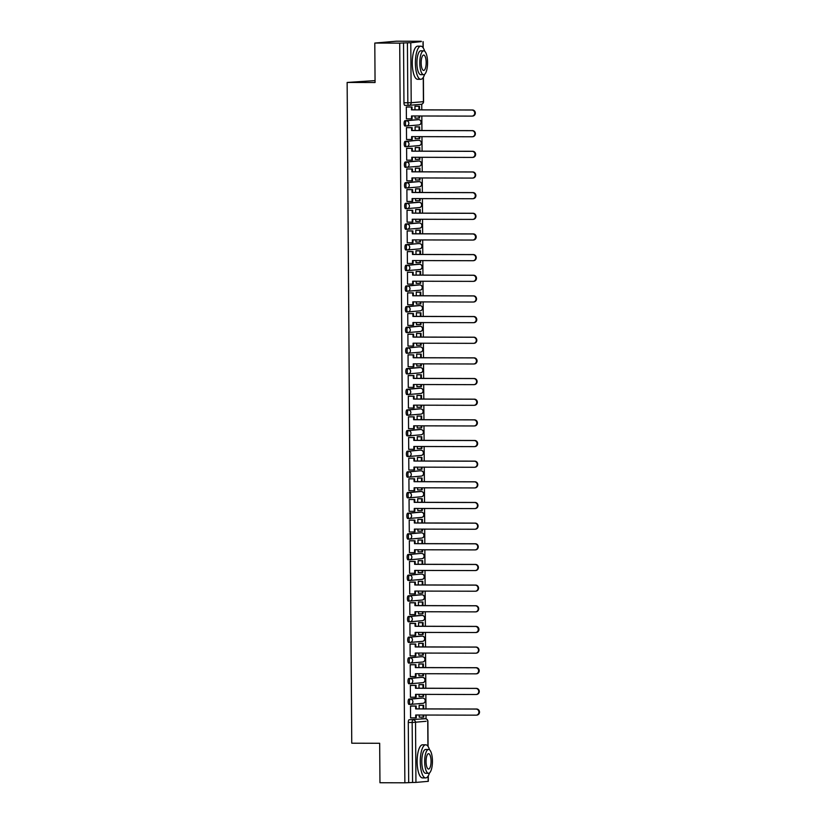 <?xml version="1.0" encoding="UTF-8"?>
<svg xmlns="http://www.w3.org/2000/svg" width="824" height="824" viewBox="0 0 824 824"><rect width="100%" height="100%" fill="white"/><g stroke="black" fill="none" stroke-linecap="round" stroke-linejoin="round"><path stroke-width="1.24" d="M421.249 698.052A2.647 0.865 90.1 0 0 421.229 698.052L408.982 699.102A2.647 0.865 90.1 0 0 408.137 701.832A2.647 0.865 90.1 0 0 408.992 704.407A2.647 0.865 90.1 0 0 409.013 704.407L410.342 704.407A2.647 0.865 -89.9 0 1 409.518 701.832A2.647 0.865 -89.9 0 1 410.362 699.113L422.578 698.052A2.647 0.865 -89.9 0 1 422.609 698.052L421.229 698.052A2.647 0.865 90.1 0 0 421.198 698.052L422.578 698.052A2.647 2.503 -94.9 0 1 422.825 703.346A2.647 2.647 0 0 0 425.246 700.596A2.647 2.647 0 0 0 422.609 698.052M421.105 677.39A2.647 0.865 90.1 0 0 421.085 677.39L408.838 678.451A2.647 0.865 90.1 0 0 407.993 681.17A2.647 0.865 90.1 0 0 408.848 683.745A2.647 0.865 90.1 0 0 408.869 683.745L410.197 683.745M408.704 663.093L410.084 663.093A2.647 0.865 -89.9 0 1 410.084 663.093A2.647 0.865 -89.9 0 1 409.229 660.518A2.647 0.865 -89.9 0 1 410.074 657.799L420.94 656.738A2.647 0.865 90.1 0 0 420.94 656.738A2.647 0.865 90.1 0 0 420.909 656.738L408.694 657.789A2.647 0.865 90.1 0 0 407.849 660.518A2.647 0.865 90.1 0 0 408.704 663.093A2.647 0.865 90.1 0 0 408.725 663.093L410.053 663.093M408.56 642.432L409.94 642.432A2.647 0.865 -89.9 0 1 409.94 642.432A2.647 0.865 -89.9 0 1 409.085 639.857A2.647 0.865 -89.9 0 1 409.93 637.137L422.146 636.087A2.647 0.865 -89.9 0 1 422.176 636.087L420.796 636.077A2.647 0.865 90.1 0 0 420.796 636.077A2.647 0.865 90.1 0 0 420.765 636.077L408.549 637.137A2.647 0.865 90.1 0 0 407.705 639.857A2.647 0.865 90.1 0 0 408.56 642.432A2.647 0.865 90.1 0 0 408.58 642.432L409.909 642.432M420.621 615.425L408.405 616.476A2.647 0.865 90.1 0 0 407.561 619.205A2.647 0.865 90.1 0 0 408.416 621.78A2.647 0.865 90.1 0 0 408.436 621.78L409.765 621.78A2.647 0.865 -89.9 0 1 408.941 619.205A2.647 0.865 -89.9 0 1 409.786 616.486L422.001 615.425A2.647 0.865 -89.9 0 1 422.032 615.425A2.647 0.865 -89.9 0 1 422.063 615.425L420.652 615.425A2.647 0.865 90.1 0 0 420.652 615.425A2.647 0.865 90.1 0 0 420.621 615.425L422.001 615.425A2.647 2.503 -94.9 0 1 422.248 620.719A2.647 2.647 0 0 0 424.669 617.959A2.647 2.647 0 0 0 422.032 615.425M420.528 594.763A2.647 0.865 90.1 0 0 420.508 594.763L408.261 595.824A2.647 0.865 90.1 0 0 407.417 598.543A2.647 0.865 90.1 0 0 408.271 601.118A2.647 0.865 90.1 0 0 408.292 601.118L409.621 601.118A2.647 0.865 -89.9 0 1 408.797 598.543A2.647 0.865 -89.9 0 1 409.641 595.824L421.857 594.774A2.647 0.865 -89.9 0 1 421.888 594.774A2.647 0.865 -89.9 0 1 421.919 594.774M420.384 574.112A2.647 0.865 90.1 0 0 420.364 574.112L408.117 575.162A2.647 0.865 90.1 0 0 407.272 577.892A2.647 0.865 90.1 0 0 408.127 580.467A2.647 0.865 90.1 0 0 408.148 580.457L409.477 580.467M407.983 559.805L409.363 559.805A2.647 0.865 -89.9 0 1 409.363 559.805A2.647 0.865 -89.9 0 1 408.508 557.23A2.647 0.865 -89.9 0 1 409.353 554.511L420.219 553.45A2.647 0.865 90.1 0 0 420.219 553.45A2.647 0.865 90.1 0 0 420.188 553.45L407.973 554.511A2.647 0.865 90.1 0 0 407.128 557.23A2.647 0.865 90.1 0 0 407.983 559.805A2.647 0.865 90.1 0 0 408.004 559.805L409.332 559.805M407.839 539.154L409.219 539.154A2.647 0.865 -89.9 0 1 409.219 539.154A2.647 0.865 -89.9 0 1 408.364 536.579A2.647 0.865 -89.9 0 1 409.209 533.859L421.424 532.798A2.647 0.865 -89.9 0 1 421.455 532.798L420.075 532.798A2.647 0.865 90.1 0 0 420.075 532.798A2.647 0.865 90.1 0 0 420.044 532.798L407.829 533.849A2.647 0.865 90.1 0 0 406.984 536.579A2.647 0.865 90.1 0 0 407.839 539.154A2.647 0.865 90.1 0 0 407.859 539.143L409.188 539.154M421.322 517.441A2.647 2.503 -94.9 0 0 421.528 517.431A2.647 2.647 0 0 0 423.948 514.681A2.647 2.647 0 0 0 421.311 512.137L419.931 512.137A2.647 0.865 90.1 0 0 419.931 512.137A2.647 0.865 90.1 0 0 419.9 512.137L407.684 513.197A2.647 0.865 90.1 0 0 406.84 515.917A2.647 0.865 90.1 0 0 407.695 518.492A2.647 0.865 90.1 0 0 407.715 518.492L409.044 518.492A2.647 0.865 -89.9 0 1 408.22 515.917A2.647 0.865 -89.9 0 1 409.065 513.197L421.28 512.147A2.647 0.865 -89.9 0 1 421.311 512.137A2.647 0.865 -89.9 0 1 421.342 512.147M419.807 491.485A2.647 0.865 90.1 0 0 419.787 491.485L407.54 492.536A2.647 0.865 90.1 0 0 406.696 495.265A2.647 0.865 90.1 0 0 407.55 497.84A2.647 0.865 90.1 0 0 407.571 497.83L408.9 497.84A2.647 0.865 -89.9 0 1 408.076 495.265A2.647 0.865 -89.9 0 1 408.92 492.546L421.136 491.485A2.647 0.865 -89.9 0 1 421.167 491.485A2.647 0.865 -89.9 0 1 421.198 491.485M419.663 470.823A2.647 0.865 90.1 0 0 419.643 470.823L407.396 471.884A2.647 0.865 90.1 0 0 406.551 474.603A2.647 0.865 90.1 0 0 407.406 477.178A2.647 0.865 90.1 0 0 407.427 477.178L408.756 477.178M407.262 456.517L408.642 456.527A2.647 0.865 -89.9 0 1 408.642 456.527A2.647 0.865 -89.9 0 1 407.787 453.952A2.647 0.865 -89.9 0 1 408.632 451.222L419.498 450.172A2.647 0.865 90.1 0 0 419.498 450.172A2.647 0.865 90.1 0 0 419.468 450.172L407.252 451.222A2.647 0.865 90.1 0 0 406.407 453.952A2.647 0.865 90.1 0 0 407.262 456.517A2.647 0.865 90.1 0 0 407.283 456.517L408.611 456.527M407.118 435.865L408.498 435.865A2.647 0.865 -89.9 0 1 408.498 435.865A2.647 0.865 -89.9 0 1 407.643 433.29A2.647 0.865 -89.9 0 1 408.488 430.571L420.704 429.51A2.647 0.865 -89.9 0 1 420.734 429.51L419.354 429.51A2.647 0.865 90.1 0 0 419.354 429.51A2.647 0.865 90.1 0 0 419.323 429.51L407.108 430.571A2.647 0.865 90.1 0 0 406.263 433.29A2.647 0.865 90.1 0 0 407.118 435.865A2.647 0.865 90.1 0 0 407.138 435.865L408.467 435.865M419.179 408.858L406.963 409.909A2.647 0.865 90.1 0 0 406.119 412.628A2.647 0.865 90.1 0 0 406.974 415.203A2.647 0.865 90.1 0 0 406.994 415.203L408.323 415.214A2.647 0.865 -89.9 0 1 407.499 412.639A2.647 0.865 -89.9 0 1 408.344 409.909L420.559 408.858A2.647 0.865 -89.9 0 1 420.59 408.858A2.647 0.865 -89.9 0 1 420.621 408.858L419.21 408.858A2.647 0.865 90.1 0 0 419.21 408.858A2.647 0.865 90.1 0 0 419.179 408.858L420.559 408.858A2.647 2.503 -94.9 0 1 420.807 414.142A2.647 2.647 0 0 0 423.227 411.392A2.647 2.647 0 0 0 420.59 408.858M419.086 388.197A2.647 0.865 90.1 0 0 419.066 388.197L406.819 389.258A2.647 0.865 90.1 0 0 405.974 391.977A2.647 0.865 90.1 0 0 406.829 394.552A2.647 0.865 90.1 0 0 406.85 394.552L408.179 394.552A2.647 0.865 -89.9 0 1 407.355 391.977A2.647 0.865 -89.9 0 1 408.199 389.258L420.415 388.197A2.647 0.865 -89.9 0 1 420.446 388.197A2.647 0.865 -89.9 0 1 420.477 388.207M418.942 367.545A2.647 0.865 90.1 0 0 418.922 367.535L406.675 368.596A2.647 0.865 90.1 0 0 405.83 371.315A2.647 0.865 90.1 0 0 406.685 373.89A2.647 0.865 90.1 0 0 406.706 373.89L408.034 373.9M406.541 353.238L407.921 353.238A2.647 0.865 -89.9 0 1 407.921 353.238A2.647 0.865 -89.9 0 1 407.066 350.663A2.647 0.865 -89.9 0 1 407.911 347.944L418.777 346.883A2.647 0.865 90.1 0 0 418.777 346.883A2.647 0.865 90.1 0 0 418.747 346.883L406.531 347.944A2.647 0.865 90.1 0 0 405.686 350.663A2.647 0.865 90.1 0 0 406.541 353.238A2.647 0.865 90.1 0 0 406.562 353.238L407.89 353.238M418.654 326.232A2.647 0.865 90.1 0 0 418.633 326.222A2.647 0.865 90.1 0 0 418.602 326.232L406.387 327.283A2.647 0.865 90.1 0 0 405.542 330.002A2.647 0.865 90.1 0 0 406.397 332.577A2.647 0.865 90.1 0 0 406.417 332.577L407.746 332.587M418.458 305.57L406.242 306.631A2.647 0.865 90.1 0 0 405.398 309.35A2.647 0.865 90.1 0 0 406.253 311.925A2.647 0.865 90.1 0 0 406.273 311.925L407.602 311.925A2.647 0.865 -89.9 0 1 406.778 309.35A2.647 0.865 -89.9 0 1 407.623 306.631L419.838 305.57A2.647 0.865 -89.9 0 1 419.869 305.57L418.489 305.57A2.647 0.865 90.1 0 0 418.489 305.57A2.647 0.865 90.1 0 0 418.458 305.57L419.838 305.57A2.647 2.503 -94.9 0 1 420.086 310.864A2.647 2.647 0 0 0 422.506 308.114A2.647 2.647 0 0 0 419.869 305.57M418.365 284.919A2.647 0.865 90.1 0 0 418.345 284.908L406.098 285.969A2.647 0.865 90.1 0 0 405.253 288.688A2.647 0.865 90.1 0 0 406.108 291.263A2.647 0.865 90.1 0 0 406.129 291.263L407.458 291.274A2.647 0.865 -89.9 0 1 406.634 288.699A2.647 0.865 -89.9 0 1 407.478 285.969L419.694 284.919A2.647 0.865 -89.9 0 1 419.725 284.919L418.345 284.908A2.647 0.865 90.1 0 0 418.314 284.919L419.694 284.919A2.647 2.503 -94.9 0 1 419.941 290.202A2.647 2.647 0 0 0 422.362 287.452A2.647 2.647 0 0 0 419.725 284.919M418.221 264.257A2.647 0.865 90.1 0 0 418.201 264.257L405.954 265.307A2.647 0.865 90.1 0 0 405.109 268.037A2.647 0.865 90.1 0 0 405.964 270.612A2.647 0.865 90.1 0 0 405.985 270.612L407.313 270.612M405.82 249.95L407.2 249.96A2.647 0.865 -89.9 0 1 407.2 249.96A2.647 0.865 -89.9 0 1 406.345 247.385A2.647 0.865 -89.9 0 1 407.19 244.656L418.056 243.595A2.647 0.865 90.1 0 0 418.056 243.595A2.647 0.865 90.1 0 0 418.026 243.595L405.81 244.656A2.647 0.865 90.1 0 0 404.965 247.375A2.647 0.865 90.1 0 0 405.82 249.95A2.647 0.865 90.1 0 0 405.841 249.95L407.169 249.96M405.676 229.299L407.056 229.299A2.647 0.865 -89.9 0 1 407.056 229.299A2.647 0.865 -89.9 0 1 406.201 226.724A2.647 0.865 -89.9 0 1 407.046 224.004L419.262 222.944A2.647 0.865 -89.9 0 1 419.292 222.944L417.912 222.944A2.647 0.865 90.1 0 0 417.912 222.944A2.647 0.865 90.1 0 0 417.881 222.944L405.666 223.994A2.647 0.865 90.1 0 0 404.821 226.724A2.647 0.865 90.1 0 0 405.676 229.299A2.647 0.865 90.1 0 0 405.696 229.299L407.025 229.299M417.737 202.282L405.521 203.343A2.647 0.865 90.1 0 0 404.677 206.062A2.647 0.865 90.1 0 0 405.532 208.637A2.647 0.865 90.1 0 0 405.552 208.637L406.881 208.637A2.647 0.865 -89.9 0 1 406.057 206.072A2.647 0.865 -89.9 0 1 406.901 203.343L419.117 202.292A2.647 0.865 -89.9 0 1 419.148 202.292L417.768 202.282A2.647 0.865 90.1 0 0 417.768 202.282A2.647 0.865 90.1 0 0 417.737 202.282L419.117 202.292A2.647 2.503 -94.9 0 1 419.364 207.576A2.647 2.647 0 0 0 421.785 204.826A2.647 2.647 0 0 0 419.148 202.292M417.644 181.63A2.647 0.865 90.1 0 0 417.624 181.63L405.377 182.681A2.647 0.865 90.1 0 0 404.533 185.41A2.647 0.865 90.1 0 0 405.387 187.985A2.647 0.865 90.1 0 0 405.408 187.985L406.737 187.985A2.647 0.865 -89.9 0 1 405.913 185.41A2.647 0.865 -89.9 0 1 406.757 182.691L418.973 181.63A2.647 0.865 -89.9 0 1 419.004 181.63L417.624 181.63A2.647 0.865 90.1 0 0 417.593 181.63L418.973 181.63A2.647 2.503 -94.9 0 1 419.22 186.924A2.647 2.647 0 0 0 421.641 184.174A2.647 2.647 0 0 0 419.004 181.63M417.5 160.968A2.647 0.865 90.1 0 0 417.48 160.968L405.233 162.029A2.647 0.865 90.1 0 0 404.388 164.748A2.647 0.865 90.1 0 0 405.243 167.323A2.647 0.865 90.1 0 0 405.264 167.323L406.593 167.323M405.099 146.672L406.479 146.672A2.647 0.865 -89.9 0 1 406.479 146.672A2.647 0.865 -89.9 0 1 405.624 144.097A2.647 0.865 -89.9 0 1 406.469 141.378L417.335 140.317A2.647 0.865 90.1 0 0 417.335 140.317A2.647 0.865 90.1 0 0 417.304 140.317L405.089 141.368A2.647 0.865 90.1 0 0 404.244 144.097A2.647 0.865 90.1 0 0 405.099 146.672A2.647 0.865 90.1 0 0 405.12 146.672L406.448 146.672M404.955 126.01L406.335 126.02A2.647 0.865 -89.9 0 1 406.335 126.02A2.647 0.865 -89.9 0 1 405.48 123.445A2.647 0.865 -89.9 0 1 406.325 120.716L418.541 119.665A2.647 0.865 -89.9 0 1 418.571 119.665L417.191 119.655A2.647 0.865 90.1 0 0 417.191 119.655A2.647 0.865 90.1 0 0 417.16 119.655L404.945 120.716A2.647 0.865 90.1 0 0 404.1 123.435A2.647 0.865 90.1 0 0 404.955 126.01A2.647 0.865 90.1 0 0 404.975 126.01L406.304 126.01M426.039 718.837L426.008 715.036M425.967 708.898L425.864 694.385M425.823 688.246L425.72 673.723M425.678 667.584L425.575 653.072M425.534 646.933L425.431 632.41M425.39 626.271L425.287 611.758M425.246 605.619L425.143 591.096M425.102 584.958L424.999 570.445M424.957 564.296L424.854 549.783M424.813 543.644L424.71 529.132M424.669 522.982L424.566 508.47M424.525 502.331L424.422 487.818M424.381 481.669L424.278 467.157M424.236 461.018L424.133 446.505M424.092 440.356L423.989 425.843M423.948 419.704L423.845 405.192M423.804 399.043L423.701 384.53M423.66 378.391L423.557 363.878M423.515 357.729L423.412 343.217M423.371 337.078L423.268 322.555M423.227 316.416L423.124 301.903M423.083 295.764L422.98 281.242M422.939 275.103L422.836 260.59M422.794 254.451L422.691 239.928M422.65 233.789L422.547 219.277M422.506 213.138L422.403 198.615M422.362 192.476L422.259 177.963M422.218 171.825L422.115 157.302M422.073 151.163L421.97 136.65M421.929 130.511L421.826 115.988M421.785 109.85L421.744 104.174M421.311 41.602L410.785 42.735L411.207 102.722L423.423 101.671L423.258 77.435M375.054 80.608L347.141 82.451L375.064 82.524L374.796 43.064L399.712 43.126L404.872 782.8L379.957 782.738L379.679 743.279L351.755 743.207L347.141 82.451M374.796 43.064L396.385 41.2L421.301 41.262M409.126 719.764L425.225 718.713A2.647 0.865 -89.9 0 1 425.256 718.713L409.126 719.764A2.647 0.865 -89.9 0 0 408.282 722.483L412.165 722.494A2.647 0.865 -89.9 0 1 413.009 719.774A2.647 2.503 -94.9 0 1 415.533 722.432L415.945 782.409L412.577 782.481L412.165 722.494L426.111 721.288M428.274 775.817L428.315 781.327L415.945 782.409M404.872 782.8L412.577 782.481M403.533 42.796L403.956 102.784L411.207 102.722A2.647 2.503 85.1 0 1 408.714 105.369A2.647 0.865 -89.9 0 1 408.694 105.369A2.647 0.865 -89.9 0 1 407.839 102.794L407.417 42.807L399.712 43.126M407.417 42.807L410.785 42.735M406.397 118.862L411.537 118.81L411.516 115.968L471.874 116.112A3.049 2.884 -94.9 0 0 474.727 112.95A3.049 2.884 -94.9 0 0 471.833 110.025L411.475 109.87L411.454 107.027L412.01 106.976L406.314 106.965L406.397 118.862M415.018 115.978L415.038 118.12L419.004 118.059L418.994 115.988M415.749 126.865L415.1 126.855L415.121 130.491M407.108 127.627L406.459 127.607L406.541 139.524L411.681 139.472L411.66 136.619L472.018 136.774A3.049 2.884 -94.9 0 0 474.871 133.601A3.049 2.884 -94.9 0 0 471.977 130.676L411.619 130.532L411.598 127.689L412.154 127.638L406.459 127.627M415.162 136.63L415.183 138.782L415.832 138.72L415.183 138.72M415.893 147.527L415.244 147.517L415.265 151.142M407.252 148.279L406.603 148.258L406.685 160.175L411.825 160.124L411.804 157.281L472.162 157.425A3.049 2.884 -94.9 0 0 475.015 154.263A3.049 2.884 -94.9 0 0 472.121 151.338L411.763 151.183L411.743 148.341L412.299 148.289L406.603 148.279M415.306 157.291L415.327 159.434L415.976 159.382L415.327 159.372M416.038 168.189L415.389 168.178L415.409 171.804M407.396 168.941L406.747 168.92L406.829 180.837L411.969 180.786L411.949 177.933L472.307 178.087A3.049 2.884 -94.9 0 0 475.16 174.915A3.049 2.884 -94.9 0 0 472.265 171.989L411.907 171.845L411.887 169.002L412.443 168.951L406.747 168.941M415.451 177.943L415.471 180.095L416.12 180.034L415.471 180.034M416.182 188.84L415.533 188.83L415.553 192.466M407.54 189.592L406.891 189.572L406.974 201.489L412.113 201.437L412.093 198.594L472.451 198.738A3.049 2.884 -94.9 0 0 475.304 195.576A3.049 2.884 -94.9 0 0 472.409 192.651L412.052 192.507L412.031 189.654L412.587 189.602L406.891 189.592M415.595 198.605L415.615 200.747L419.581 200.685L419.571 198.615M416.326 209.502L415.677 209.492L415.698 213.117M407.684 210.254L407.035 210.233L407.118 222.15L412.257 222.099L412.237 219.246L472.595 219.4A3.049 2.884 -94.9 0 0 475.448 216.228A3.049 2.884 -94.9 0 0 472.554 213.313L412.196 213.159L412.175 210.316L412.731 210.264L407.035 210.254L412.175 210.316M415.739 219.256L415.76 221.409L419.725 221.337L419.715 219.266M416.47 230.154L415.821 230.143L415.842 233.779M407.829 230.905L407.18 230.895L407.262 242.812L407.911 242.75L407.262 242.75M415.883 239.918L415.904 242.06L419.869 241.999L419.859 239.928M416.614 250.815L415.966 250.805L415.986 254.431M407.973 251.567L407.324 251.547L407.406 263.464L412.546 263.412L412.525 260.559L472.883 260.714A3.049 2.884 -94.9 0 0 475.736 257.552A3.049 2.884 -94.9 0 0 472.842 254.626L412.484 254.472L412.464 251.629L413.02 251.578L407.324 251.567M416.027 260.569L416.048 262.722L420.013 262.65L420.003 260.58M416.759 271.467L416.11 271.457L416.13 275.092M408.117 272.219L407.468 272.208L407.55 284.126L412.69 284.064L412.669 281.221L473.028 281.365A3.049 2.884 -94.9 0 0 475.881 278.203A3.049 2.884 -94.9 0 0 472.986 275.278L412.628 275.134L412.608 272.281L413.164 272.229L407.468 272.219M416.172 281.231L416.192 283.374L420.158 283.312L420.147 281.242M416.903 292.129L416.254 292.118L416.274 295.744M408.261 292.881L407.612 292.86L407.695 304.777L412.834 304.726L412.814 301.872L473.172 302.027A3.049 2.884 -94.9 0 0 476.025 298.865A3.049 2.884 -94.9 0 0 473.131 295.94L412.773 295.785L412.752 292.942L413.308 292.891L407.612 292.881M416.316 301.883L416.336 304.035L420.302 303.963L420.292 301.893M417.047 312.78L416.398 312.77L416.419 316.406M408.405 313.532L407.756 313.522L407.839 325.439L412.978 325.377L412.958 322.534L473.316 322.678A3.049 2.884 -94.9 0 0 476.169 319.516A3.049 2.884 -94.9 0 0 473.275 316.591L412.917 316.447L412.896 313.594L413.452 313.553L407.756 313.532M416.46 322.544L416.481 324.687L417.129 324.635L416.481 324.635M417.191 333.442L416.542 333.432L416.563 337.057M408.549 334.194L407.901 334.173L407.983 346.09L413.123 346.039L413.102 343.196L473.46 343.34A3.049 2.884 -94.9 0 0 476.313 340.178A3.049 2.884 -94.9 0 0 473.419 337.253L413.061 337.098L413.04 334.256L413.597 334.204L407.901 334.194M416.604 343.196L416.625 345.349L417.274 345.287L416.625 345.287M417.335 354.093L416.687 354.083L416.707 357.719M408.694 354.845L408.045 354.835L408.127 366.752L413.267 366.69L413.246 363.848L473.604 363.992A3.049 2.884 -94.9 0 0 476.457 360.83A3.049 2.884 -94.9 0 0 473.563 357.904L413.205 357.76L413.185 354.907L413.741 354.866L408.045 354.845M416.748 363.858L416.769 366L417.418 365.949L416.769 365.949M417.48 374.755L416.831 374.745L416.851 378.371M408.838 375.507L408.189 375.487L408.271 387.404L413.411 387.352L413.391 384.509L473.748 384.654A3.049 2.884 -94.9 0 0 476.602 381.491A3.049 2.884 -94.9 0 0 473.707 378.566L413.349 378.412L413.329 375.569L413.885 375.517L408.189 375.507M416.892 384.509L416.913 386.662L420.879 386.59L420.868 384.52M417.624 395.407L416.975 395.396L416.996 399.032M408.982 396.159L408.333 396.148L408.416 408.065L413.555 408.004L413.535 405.161L473.893 405.315A3.049 2.884 -94.9 0 0 476.746 402.143A3.049 2.884 -94.9 0 0 473.852 399.218L413.493 399.074L413.473 396.22L414.029 396.179L408.333 396.159M417.037 405.171L417.057 407.313L421.023 407.252L421.012 405.181M417.768 416.068L417.119 416.058L417.14 419.684M409.126 416.82L408.477 416.8L408.56 428.717L409.209 428.665L408.56 428.665M417.181 425.823L417.202 427.975L421.167 427.913L421.157 425.833M417.912 436.72L417.263 436.71L417.284 440.346M409.271 437.472L408.622 437.462L408.704 449.379L409.353 449.317L408.704 449.317M417.325 446.484L417.346 448.627L421.311 448.565L421.301 446.495M418.056 457.382L417.408 457.372L417.428 460.997M409.415 458.134L408.766 458.113L408.848 470.03L413.988 469.979L413.967 467.136L474.325 467.28A3.049 2.884 -94.9 0 0 477.178 464.118A3.049 2.884 -94.9 0 0 474.284 461.193L413.926 461.038L413.906 458.196L414.462 458.144L408.766 458.134M417.469 467.136L417.49 469.289L421.455 469.227L421.445 467.146M418.201 478.033L417.552 478.023L417.572 481.659M409.559 478.785L408.91 478.775L408.992 490.692L414.132 490.641L414.112 487.787L474.469 487.942A3.049 2.884 -94.9 0 0 477.323 484.769A3.049 2.884 -94.9 0 0 474.428 481.844L414.07 481.7L414.05 478.847L414.606 478.806L408.91 478.785M417.613 487.798L417.634 489.94L421.6 489.878L421.589 487.808M418.345 498.695L417.696 498.685L417.716 502.31M409.703 499.447L409.054 499.426L409.137 511.344L414.276 511.292L414.256 508.449L474.614 508.593A3.049 2.884 -94.9 0 0 477.467 505.431A3.049 2.884 -94.9 0 0 474.572 502.506L414.214 502.352L414.194 499.509L414.75 499.457L409.054 499.447M417.758 508.449L417.778 510.602L421.744 510.54L421.733 508.459M418.489 519.347L417.84 519.336L417.861 522.972M409.847 520.099L409.198 520.088L409.281 532.005L414.421 531.954L414.4 529.101L474.758 529.255A3.049 2.884 -94.9 0 0 477.611 526.083A3.049 2.884 -94.9 0 0 474.717 523.158L414.359 523.013L414.338 520.16L414.894 520.119L409.198 520.099M417.902 529.111L417.923 531.253L418.571 531.202L417.923 531.202M418.633 540.008L417.984 539.998L418.005 543.624M409.992 540.76L409.343 540.74L409.425 552.657L414.565 552.605L414.544 549.763L474.902 549.907A3.049 2.884 -94.9 0 0 477.755 546.745A3.049 2.884 -94.9 0 0 474.861 543.819L414.503 543.665L414.482 540.822L415.038 540.771L409.343 540.76M418.046 549.773L418.067 551.915L418.716 551.853L418.067 551.853M418.777 560.66L418.128 560.65L418.149 564.286M410.136 561.422L409.487 561.401L409.569 573.319L414.709 573.267L414.688 570.414L475.046 570.569A3.049 2.884 -94.9 0 0 477.899 567.396A3.049 2.884 -94.9 0 0 475.005 564.471L414.647 564.327L414.627 561.474L415.183 561.432L409.487 561.412M418.19 570.424L418.211 572.567L418.86 572.515L418.211 572.515M418.922 581.322L418.273 581.311L418.293 584.937M410.28 582.074L409.631 582.053L409.713 593.97L414.853 593.919L414.833 591.076L475.191 591.22A3.049 2.884 -94.9 0 0 478.044 588.058A3.049 2.884 -94.9 0 0 475.149 585.133L414.791 584.978L414.771 582.135L415.327 582.084L409.631 582.074M418.334 591.086L418.355 593.229L422.321 593.167L422.31 591.096M419.066 601.973L418.417 601.963L418.438 605.599M410.424 602.735L409.775 602.715L409.858 614.632L414.997 614.58L414.977 611.727L475.335 611.882A3.049 2.884 -94.9 0 0 478.188 608.709A3.049 2.884 -94.9 0 0 475.293 605.784L414.936 605.64L414.915 602.787L415.471 602.746L409.775 602.725M418.479 611.738L418.499 613.88L422.465 613.818L422.454 611.748M419.21 622.635L418.561 622.625L418.582 626.25M410.568 623.387L409.919 623.366L410.002 635.283L410.651 635.232L410.002 635.232M418.623 632.399L418.644 634.542L422.609 634.48L422.599 632.41M419.354 643.286L418.705 643.276L418.726 646.912M410.713 644.049L410.064 644.028L410.146 655.945L410.795 655.883L410.146 655.883M418.767 653.051L418.788 655.193L422.753 655.131L422.743 653.061M419.498 663.948L418.849 663.938L418.87 667.564M410.857 664.7L410.208 664.68L410.29 676.597L415.43 676.545L415.409 673.702L475.767 673.847A3.049 2.884 -94.9 0 0 478.62 670.684A3.049 2.884 -94.9 0 0 475.726 667.759L415.368 667.605L415.348 664.762L415.904 664.711L410.208 664.7M418.911 673.713L418.932 675.855L422.897 675.793L422.887 673.723M419.643 684.6L418.994 684.59L419.014 688.225M411.001 685.362L410.352 685.341L410.434 697.259L415.574 697.207L415.553 694.354L475.912 694.508A3.049 2.884 -94.9 0 0 478.765 691.336A3.049 2.884 -94.9 0 0 475.87 688.411L415.512 688.267L415.492 685.424L416.048 685.372L410.352 685.352M419.056 694.364L419.076 696.507L423.042 696.445L423.031 694.375M419.787 705.262L419.138 705.251L419.159 708.877M411.145 706.014L410.496 705.993L410.579 717.91L415.718 717.859L415.698 715.016L476.056 715.16A3.049 2.884 -94.9 0 0 478.909 711.998A3.049 2.884 -94.9 0 0 476.014 709.073L415.656 708.918L415.636 706.075L416.192 706.024L410.496 706.014M415.605 106.214L414.956 106.203L414.977 109.829M406.963 106.965L406.314 106.945M419.2 715.026L419.22 717.168L423.186 717.107L423.176 715.036M408.848 683.745L410.228 683.755A2.647 0.865 -89.9 0 1 410.228 683.755A2.647 0.865 -89.9 0 1 409.373 681.18A2.647 0.865 -89.9 0 1 410.218 678.451L421.085 677.39A2.647 0.865 90.1 0 0 421.054 677.39L422.434 677.4A2.647 0.865 -89.9 0 1 422.465 677.4A2.647 0.865 -89.9 0 1 422.496 677.4M420.508 594.763A2.647 0.865 90.1 0 0 420.477 594.763L421.857 594.774A2.647 2.503 -94.9 0 1 422.104 600.057A2.647 2.647 0 0 0 424.525 597.307A2.647 2.647 0 0 0 421.888 594.774L420.508 594.763M408.127 580.467L409.507 580.467A2.647 0.865 -89.9 0 1 409.507 580.467A2.647 0.865 -89.9 0 1 408.653 577.892A2.647 0.865 -89.9 0 1 409.497 575.173L420.364 574.112A2.647 0.865 90.1 0 0 420.333 574.112L421.713 574.112A2.647 0.865 -89.9 0 1 421.744 574.112A2.647 0.865 -89.9 0 1 421.775 574.112M419.787 491.485A2.647 0.865 90.1 0 0 419.756 491.485L421.136 491.485A2.647 2.503 -94.9 0 1 421.383 496.769A2.647 2.647 0 0 0 423.804 494.019A2.647 2.647 0 0 0 421.167 491.485L419.787 491.485M407.406 477.178L408.786 477.178A2.647 0.865 -89.9 0 1 408.786 477.178A2.647 0.865 -89.9 0 1 407.932 474.603A2.647 0.865 -89.9 0 1 408.776 471.884L419.643 470.823A2.647 0.865 90.1 0 0 419.612 470.823L420.992 470.834A2.647 0.865 -89.9 0 1 421.023 470.823A2.647 0.865 -89.9 0 1 421.054 470.834M419.066 388.197A2.647 0.865 90.1 0 0 419.035 388.197L420.415 388.197A2.647 2.503 -94.9 0 1 420.662 393.491A2.647 2.647 0 0 0 423.083 390.741A2.647 2.647 0 0 0 420.446 388.197L419.066 388.197M420.312 372.839A2.647 2.503 -94.9 0 0 422.794 370.203A2.647 2.503 -94.9 0 0 420.271 367.545L418.922 367.535A2.647 0.865 90.1 0 0 418.891 367.545L420.271 367.545A2.647 0.865 -89.9 0 1 420.302 367.545L408.055 368.596A2.647 2.503 85.1 0 1 410.579 371.253A2.647 2.503 -94.9 0 1 408.086 373.9A2.647 0.865 -89.9 0 1 408.065 373.9A2.647 0.865 -89.9 0 1 407.211 371.325A2.647 0.865 -89.9 0 1 408.055 368.596L406.675 368.596M419.591 269.561A2.647 2.503 -94.9 0 0 422.073 266.914A2.647 2.503 -94.9 0 0 419.55 264.257L418.201 264.257A2.647 0.865 90.1 0 0 418.17 264.257L419.55 264.257A2.647 0.865 -89.9 0 1 419.581 264.257L407.334 265.318A2.647 2.503 85.1 0 1 409.858 267.975A2.647 2.503 -94.9 0 1 407.365 270.612A2.647 0.865 -89.9 0 1 407.344 270.612A2.647 0.865 -89.9 0 1 406.489 268.037A2.647 0.865 -89.9 0 1 407.334 265.318L405.954 265.307M418.87 166.273A2.647 2.503 -94.9 0 0 421.352 163.626A2.647 2.503 -94.9 0 0 418.829 160.979L417.48 160.968A2.647 0.865 90.1 0 0 417.449 160.968L418.829 160.979A2.647 0.865 -89.9 0 1 418.86 160.979L406.613 162.029A2.647 2.503 85.1 0 1 409.137 164.687A2.647 2.503 -94.9 0 1 406.644 167.323A2.647 0.865 -89.9 0 1 406.623 167.334A2.647 0.865 -89.9 0 1 405.769 164.759A2.647 0.865 -89.9 0 1 406.613 162.029L405.233 162.029M408.694 782.47L408.282 722.483M427.924 746.276L427.749 721.371A2.647 2.503 -94.9 0 0 425.225 718.713L421.373 718.703A2.647 0.865 90.1 0 0 421.373 718.703A2.647 0.865 90.1 0 0 421.342 718.703M403.956 102.784A2.647 0.865 90.1 0 0 404.811 105.359A2.647 0.865 90.1 0 0 404.831 105.359L408.663 105.369M471.833 110.025L472.389 109.973A3.049 2.884 85.1 0 1 472.677 116.06L472.111 116.102M411.537 118.81L412.093 118.769L412.072 115.968M406.314 107.017L411.454 107.027M419.509 109.85L419.488 106.224L414.956 106.214M419.004 118.059L419.571 118.007L419.55 115.988M418.942 109.839L418.922 106.275L419.488 106.224M414.956 106.265L418.922 106.275M472.389 109.973L412.031 109.829L412.01 106.976M412.031 109.829L411.475 109.87M471.977 130.676L472.533 130.635A3.049 2.884 85.1 0 1 472.822 136.712L472.255 136.763M411.681 139.472L412.237 139.421L412.216 136.619M406.459 127.669L411.598 127.689M419.653 130.501L419.632 126.875L415.1 126.865M415.183 138.7L419.715 138.669L419.694 136.64M419.086 130.501L419.066 126.927L419.632 126.875M419.148 138.71L419.138 136.64M415.1 126.917L419.066 126.927M472.533 130.635L412.175 130.48L412.154 127.638M412.175 130.48L411.619 130.532M472.121 151.338L472.677 151.286A3.049 2.884 85.1 0 1 472.966 157.374L472.399 157.415M411.825 160.124L412.381 160.083L412.361 157.281M406.603 148.33L411.743 148.341M419.797 151.163L419.776 147.537L415.244 147.527M415.327 159.362L419.859 159.32L419.838 157.302M419.231 151.153L419.21 147.589L419.776 147.537M419.292 159.372L419.282 157.302M415.244 147.578L419.21 147.589M472.677 151.286L412.319 151.142L412.299 148.289M412.319 151.142L411.763 151.183M472.265 171.989L472.822 171.948A3.049 2.884 85.1 0 1 473.11 178.025L472.543 178.077M411.969 180.786L412.525 180.734L412.505 177.943M406.747 168.982L411.887 169.002M419.941 171.814L419.921 168.189L415.389 168.178M415.471 180.013L420.003 179.982L419.983 177.953M419.375 171.814L419.354 168.24L419.921 168.189M419.437 180.023L419.426 177.953M415.389 168.23L419.354 168.24M472.822 171.948L412.464 171.794L412.443 168.951M412.464 171.794L411.907 171.845M472.409 192.651L472.966 192.6A3.049 2.884 85.1 0 1 473.254 198.687L472.688 198.728M412.113 201.437L412.669 201.396L412.649 198.594M406.891 189.644L412.031 189.654M420.086 192.476L420.065 188.851L415.533 188.84M419.581 200.685L420.147 200.634L420.127 198.615M419.519 192.466L419.498 188.902L420.065 188.851M415.533 188.892L419.498 188.902M472.966 192.6L412.608 192.456L412.587 189.602M412.608 192.456L412.052 192.507M472.554 213.313L473.11 213.262A3.049 2.884 85.1 0 1 473.398 219.338L472.832 219.39M412.257 222.099L412.814 222.047L412.793 219.256M420.23 213.128L420.209 209.502L415.677 209.492M419.725 221.337L420.292 221.296L420.271 219.266M419.663 213.128L419.643 209.553L420.209 209.502M415.677 209.543L419.643 209.553M473.11 213.262L412.752 213.107L412.731 210.264M412.752 213.107L412.196 213.159M424.7 51.232A16.562 5.397 90.1 0 0 420.837 46.185A16.562 5.397 90.1 0 0 415.399 63.211A16.562 5.397 90.1 0 0 420.755 79.3A16.562 5.397 90.1 0 0 424.648 74.273M420.837 46.185L417.706 46.175A16.562 5.397 90.1 0 0 412.268 63.201A16.562 5.397 90.1 0 0 417.624 79.289L420.755 79.3M423.649 74.675L420.765 74.665A11.917 3.883 -89.9 0 1 416.913 63.077A11.917 3.883 -89.9 0 1 420.827 50.82L423.701 50.831A11.917 3.883 90.1 0 0 419.787 63.087A11.917 3.883 90.1 0 0 423.649 74.675A11.917 3.883 90.1 0 0 427.563 62.418A11.917 3.883 90.1 0 0 423.701 50.831M426.183 62.531A7.684 2.503 90.1 0 0 423.691 55.064A7.684 2.503 90.1 0 0 421.167 62.964A7.684 2.503 90.1 0 0 423.66 70.431A7.684 2.503 90.1 0 0 426.183 62.531M429.582 749.85A16.562 5.397 90.1 0 0 425.709 744.814A16.562 5.397 90.1 0 0 420.271 761.829A16.562 5.397 90.1 0 0 425.637 777.928A16.562 5.397 90.1 0 0 429.52 772.902M425.709 744.814L422.588 744.803A16.562 5.397 90.1 0 0 417.14 761.829A16.562 5.397 90.1 0 0 422.506 777.918L425.637 777.928M428.521 773.293L425.648 773.293A11.917 3.883 -89.9 0 1 421.785 761.706A11.917 3.883 -89.9 0 1 425.699 749.449L428.583 749.449A11.917 3.883 90.1 0 0 424.669 761.716A11.917 3.883 90.1 0 0 428.521 773.293A11.917 3.883 90.1 0 0 432.435 761.036A11.917 3.883 90.1 0 0 428.583 749.449M431.055 761.16A7.684 2.503 90.1 0 0 428.573 753.692A7.684 2.503 90.1 0 0 426.049 761.592A7.684 2.503 90.1 0 0 428.532 769.06A7.684 2.503 90.1 0 0 431.055 761.16M472.698 233.965L473.254 233.913A3.049 2.884 85.1 0 1 473.543 240L472.976 240.042A3.049 2.884 -94.9 0 0 472.698 233.965L412.34 233.82L412.319 230.967L412.876 230.916L407.18 230.905M407.262 242.74L412.402 242.75L412.381 239.908L472.739 240.052A3.049 2.884 -94.9 0 0 472.976 240.042M412.402 242.75L412.958 242.709L412.937 239.908M407.18 230.957L412.319 230.967M420.374 233.789L420.353 230.164L415.821 230.154M419.869 241.999L420.436 241.947L420.415 239.928M419.807 233.789L419.787 230.215L420.353 230.164M415.821 230.205L419.787 230.215M473.254 233.913L412.896 233.769L412.876 230.916M412.896 233.769L412.34 233.82M472.842 254.626L473.398 254.575A3.049 2.884 85.1 0 1 473.687 260.652L473.12 260.703M412.546 263.412L413.102 263.361L413.082 260.569M407.324 251.608L412.464 251.629M420.518 254.441L420.498 250.826L415.966 250.805M420.013 262.65L420.58 262.609L420.559 260.58M419.952 254.441L419.931 250.867L420.498 250.826M415.966 250.857L419.931 250.867M473.398 254.575L413.04 254.42L413.02 251.578M413.04 254.42L412.484 254.472M472.986 275.278L473.543 275.226A3.049 2.884 85.1 0 1 473.831 281.314L473.264 281.355M412.69 284.064L413.246 284.022L413.226 281.221M407.468 272.27L412.608 272.281M420.662 275.103L420.642 271.477L416.11 271.467M420.158 283.312L420.724 283.26L420.704 281.242M420.096 275.103L420.075 271.529L420.642 271.477M416.11 271.518L420.075 271.529M473.543 275.226L413.185 275.082L413.164 272.229M413.185 275.082L412.628 275.134M473.131 295.94L473.687 295.888A3.049 2.884 85.1 0 1 473.975 301.965L473.409 302.017M412.834 304.726L413.391 304.674L413.37 301.883M407.612 292.922L412.752 292.942M420.807 295.754L420.786 292.139L416.254 292.118M420.302 303.963L420.868 303.922L420.848 301.893M420.24 295.754L420.219 292.18L420.786 292.139M416.254 292.17L420.219 292.18M473.687 295.888L413.329 295.734L413.308 292.891M413.329 295.734L412.773 295.785M473.275 316.591L473.831 316.54A3.049 2.884 85.1 0 1 474.119 322.627L473.553 322.668M412.978 325.377L413.535 325.336L413.514 322.534M407.756 313.584L412.896 313.594M420.951 316.416L420.93 312.79L416.398 312.78M416.481 324.615L421.012 324.574L420.992 322.555M420.384 316.416L420.364 312.842L420.93 312.79M420.446 324.625L420.436 322.555M416.398 312.832L420.364 312.842M473.831 316.54L413.473 316.395L413.452 313.553M413.473 316.395L412.917 316.447M473.419 337.253L473.975 337.201A3.049 2.884 85.1 0 1 474.264 343.278L473.697 343.33M413.123 346.039L413.679 345.987L413.658 343.196M407.901 334.245L413.04 334.256M421.095 337.067L421.074 333.452L416.542 333.432M416.625 345.277L421.157 345.235L421.136 343.206M420.528 337.067L420.508 333.493L421.074 333.452M420.59 345.277L420.58 343.206M416.542 333.483L420.508 333.493M473.975 337.201L413.617 337.047L413.597 334.204M413.617 337.047L413.061 337.098M473.563 357.904L474.119 357.853A3.049 2.884 85.1 0 1 474.408 363.94L473.841 363.992M413.267 366.69L413.823 366.649L413.803 363.848M408.045 354.897L413.185 354.907M421.239 357.729L421.219 354.104L416.687 354.093M416.769 365.928L421.301 365.887L421.28 363.868M420.673 357.729L420.652 354.155L421.219 354.104M420.734 365.938L420.724 363.868M416.687 354.145L420.652 354.155M474.119 357.853L413.761 357.709L413.741 354.866M413.761 357.709L413.205 357.76M473.707 378.566L474.264 378.515A3.049 2.884 85.1 0 1 474.552 384.592L473.985 384.643M413.411 387.352L413.967 387.301L413.947 384.509M408.189 375.559L413.329 375.569M421.383 378.381L421.363 374.766L416.831 374.755M420.879 386.59L421.445 386.549L421.424 384.52M420.817 378.381L420.796 374.807L421.363 374.766M416.831 374.796L420.796 374.807M474.264 378.515L413.906 378.36L413.885 375.517M413.906 378.36L413.349 378.412M473.852 399.218L474.408 399.166A3.049 2.884 85.1 0 1 474.696 405.253L474.13 405.305M413.555 408.004L414.112 407.962L414.091 405.161M408.333 396.21L413.473 396.22M421.528 399.043L421.507 395.417L416.975 395.407M421.023 407.252L421.589 407.2L421.569 405.181M420.961 399.043L420.94 395.469L421.507 395.417M416.975 395.458L420.94 395.469M474.408 399.166L414.05 399.022L414.029 396.179M414.05 399.022L413.493 399.074M473.996 419.88L474.552 419.828A3.049 2.884 85.1 0 1 474.84 425.905L474.274 425.957A3.049 2.884 -94.9 0 0 473.996 419.88L413.638 419.725L413.617 416.882L414.173 416.831L408.477 416.82M408.56 428.655L413.7 428.665L413.679 425.823L474.037 425.967A3.049 2.884 -94.9 0 0 474.274 425.957M413.7 428.665L414.256 428.614L414.235 425.823M408.477 416.872L413.617 416.882M421.672 419.694L421.651 416.079L417.119 416.068M421.167 427.913L421.733 427.862L421.713 425.843M421.105 419.694L421.085 416.12L421.651 416.079M417.119 416.11L421.085 416.12M474.552 419.828L414.194 419.684L414.173 416.831M414.194 419.684L413.638 419.725M474.14 440.531L474.696 440.479A3.049 2.884 85.1 0 1 474.984 446.567L474.418 446.618A3.049 2.884 -94.9 0 0 474.14 440.531L413.782 440.387L413.761 437.534L414.317 437.493L408.622 437.472M408.704 449.307L413.844 449.327L413.823 446.474L474.181 446.629A3.049 2.884 -94.9 0 0 474.418 446.618M413.844 449.327L414.4 449.276L414.379 446.474M408.622 437.523L413.761 437.534M421.816 440.356L421.795 436.73L417.263 436.72M421.311 448.565L421.878 448.514L421.857 446.495M421.249 440.356L421.229 436.782L421.795 436.73M417.263 436.772L421.229 436.782M474.696 440.479L414.338 440.335L414.317 437.493M414.338 440.335L413.782 440.387M474.284 461.193L474.84 461.141A3.049 2.884 85.1 0 1 475.129 467.218L474.562 467.27M413.988 469.979L414.544 469.927L414.524 467.136M408.766 458.185L413.906 458.196M421.96 461.007L421.94 457.392L417.408 457.382M421.455 469.227L422.022 469.175L422.001 467.157M421.394 461.007L421.373 457.433L421.94 457.392M417.408 457.423L421.373 457.433M474.84 461.141L414.482 460.997L414.462 458.144M414.482 460.997L413.926 461.038M474.428 481.844L474.984 481.803A3.049 2.884 85.1 0 1 475.273 487.88L474.706 487.932M414.132 490.641L414.688 490.589L414.668 487.787M408.91 478.837L414.05 478.847M422.104 481.669L422.084 478.044L417.552 478.033M421.6 489.878L422.166 489.827L422.146 487.808M421.538 481.669L421.517 478.095L422.084 478.044M417.552 478.085L421.517 478.095M474.984 481.803L414.627 481.649L414.606 478.806M414.627 481.649L414.07 481.7M474.572 502.506L475.129 502.455A3.049 2.884 85.1 0 1 475.417 508.532L474.851 508.583M414.276 511.292L414.833 511.241L414.812 508.449M409.054 499.498L414.194 499.509M422.248 502.321L422.228 498.705L417.696 498.695M421.744 510.54L422.31 510.489L422.29 508.47M421.682 502.321L421.661 498.747L422.228 498.705M417.696 498.736L421.661 498.747M475.129 502.455L414.771 502.31L414.75 499.457M414.771 502.31L414.214 502.352M474.717 523.158L475.273 523.116A3.049 2.884 85.1 0 1 475.561 529.193L474.995 529.245M414.421 531.954L414.977 531.902L414.956 529.101M409.198 520.15L414.338 520.16M422.393 522.982L422.372 519.357L417.84 519.347M417.923 531.181L422.454 531.14L422.434 529.121M421.826 522.982L421.806 519.408L422.372 519.357M421.888 531.192L421.878 529.121M417.84 519.398L421.806 519.408M475.273 523.116L414.915 522.962L414.894 520.119M414.915 522.962L414.359 523.013M474.861 543.819L475.417 543.768A3.049 2.884 85.1 0 1 475.706 549.845L475.139 549.896M414.565 552.605L415.121 552.554L415.1 549.763M409.343 540.812L414.482 540.822M422.537 543.634L422.516 540.019L417.984 540.008M418.067 551.843L422.599 551.802L422.578 549.783M421.97 543.634L421.95 540.06L422.516 540.019M422.032 551.853L422.022 549.773M417.984 540.06L421.95 540.06M475.417 543.768L415.059 543.624L415.038 540.771M415.059 543.624L414.503 543.665M475.005 564.471L475.561 564.43A3.049 2.884 85.1 0 1 475.85 570.507L475.283 570.558M414.709 573.267L415.265 573.216L415.244 570.414M409.487 561.463L414.627 561.474M422.681 564.296L422.661 560.67L418.128 560.66M418.211 572.495L422.743 572.453L422.722 570.435M422.115 564.296L422.094 560.722L422.661 560.67M422.176 572.505L422.166 570.435M418.128 560.711L422.094 560.722M475.561 564.43L415.203 564.275L415.183 561.432M415.203 564.275L414.647 564.327M475.149 585.133L475.706 585.081A3.049 2.884 85.1 0 1 475.994 591.158L475.427 591.21M414.853 593.919L415.409 593.867L415.389 591.076M409.631 582.125L414.771 582.135M422.825 584.947L422.805 581.332L418.273 581.322M422.321 593.167L422.887 593.115L422.867 591.096M422.259 584.947L422.238 581.384L422.805 581.332M418.273 581.373L422.238 581.384M475.706 585.081L415.348 584.937L415.327 582.084M415.348 584.937L414.791 584.978M475.293 605.784L475.85 605.743A3.049 2.884 85.1 0 1 476.138 611.82L475.572 611.871M414.997 614.58L415.553 614.529L415.533 611.727M409.775 602.777L414.915 602.787M422.969 605.609L422.949 601.984L418.417 601.973M422.465 613.818L423.031 613.767L423.011 611.748M422.403 605.609L422.382 602.035L422.949 601.984M418.417 602.025L422.382 602.035M475.85 605.743L415.492 605.589L415.471 602.746M415.492 605.589L414.936 605.64M475.438 626.446L475.994 626.394A3.049 2.884 85.1 0 1 476.282 632.482L475.716 632.523A3.049 2.884 -94.9 0 0 475.438 626.446L415.08 626.291L415.059 623.449L415.615 623.397L409.919 623.387M410.002 635.222L415.142 635.232L415.121 632.389L475.479 632.533A3.049 2.884 -94.9 0 0 475.716 632.523M415.142 635.232L415.698 635.18L415.677 632.389M409.919 623.438L415.059 623.449M423.114 626.261L423.093 622.645L418.561 622.635M422.609 634.48L423.176 634.429L423.155 632.41M422.558 626.261L422.527 622.697L423.093 622.645M418.561 622.687L422.527 622.697M475.994 626.394L415.636 626.25L415.615 623.397M415.636 626.25L415.08 626.291M475.582 647.097L476.138 647.056A3.049 2.884 85.1 0 1 476.427 653.133L475.86 653.185A3.049 2.884 -94.9 0 0 475.582 647.097L415.224 646.953L415.203 644.111L415.76 644.059L410.064 644.038M410.146 655.873L415.286 655.894L415.265 653.041L475.623 653.195A3.049 2.884 -94.9 0 0 475.86 653.185M415.286 655.894L415.842 655.842L415.821 653.041M410.064 644.09L415.203 644.111M423.258 646.922L423.237 643.297L418.705 643.286M422.753 655.131L423.32 655.09L423.299 653.061M422.702 646.922L422.671 643.348L423.237 643.297M418.705 643.338L422.671 643.348M476.138 647.056L415.78 646.902L415.76 644.059M415.78 646.902L415.224 646.953M475.726 667.759L476.282 667.708A3.049 2.884 85.1 0 1 476.571 673.795L476.004 673.836M415.43 676.545L415.986 676.494L415.966 673.702M410.208 664.752L415.348 664.762M423.402 667.584L423.382 663.959L418.849 663.948M422.897 675.793L423.464 675.742L423.443 673.723M422.846 667.574L422.815 664.01L423.382 663.959M418.849 664L422.815 664.01M476.282 667.708L415.924 667.564L415.904 664.711M415.924 667.564L415.368 667.605M475.87 688.411L476.427 688.37A3.049 2.884 85.1 0 1 476.715 694.447L476.148 694.498M415.574 697.207L416.13 697.156L416.11 694.354M410.352 685.403L415.492 685.424M423.546 688.236L423.526 684.61L418.994 684.6M423.042 696.445L423.608 696.404L423.588 694.375M422.99 688.236L422.959 684.662L423.526 684.61M418.994 684.651L422.959 684.662M476.427 688.37L416.068 688.215L416.048 685.372M416.068 688.215L415.512 688.267M476.014 709.073L476.571 709.021A3.049 2.884 85.1 0 1 476.859 715.108L476.293 715.15M415.718 717.859L416.274 717.817L416.254 715.016M410.496 706.065L415.636 706.075M423.691 708.898L423.67 705.272L419.138 705.262M423.186 717.107L423.752 717.055L423.732 715.036M423.134 708.887L423.103 705.323L423.67 705.272M419.138 705.313L423.103 705.323M476.571 709.021L416.213 708.877L416.192 706.024M416.213 708.877L415.656 708.918M408.982 699.102L410.362 699.113A2.647 2.503 85.1 0 1 412.886 701.76A2.647 2.503 -94.9 0 1 410.393 704.407A2.647 0.865 -89.9 0 1 410.373 704.407A2.647 2.647 0 0 0 410.609 704.396L422.825 703.346A2.647 2.503 -94.9 0 1 422.619 703.346M408.838 678.451L410.218 678.451A2.647 2.503 85.1 0 1 412.742 681.108A2.647 2.503 -94.9 0 1 410.249 683.745A2.647 2.647 0 0 0 410.465 683.745L422.681 682.684A2.647 2.503 -94.9 0 0 422.434 677.4A2.647 2.647 0 0 1 425.102 679.934A2.647 2.647 0 0 1 422.681 682.684A2.647 2.503 -94.9 0 1 422.475 682.694M408.694 657.789L410.074 657.799A2.647 2.503 85.1 0 1 412.597 660.446A2.647 2.503 -94.9 0 1 410.105 663.093A2.647 2.647 0 0 0 410.321 663.083L422.537 662.033A2.647 2.503 -94.9 0 0 422.29 656.738A2.647 0.865 -89.9 0 1 422.321 656.738A2.647 0.865 -89.9 0 1 422.352 656.738M408.549 637.137L409.93 637.137A2.647 2.503 85.1 0 1 412.453 639.795A2.647 2.503 -94.9 0 1 409.961 642.432A2.647 2.647 0 0 0 410.177 642.432L422.393 641.371A2.647 2.503 -94.9 0 0 422.146 636.087L420.765 636.077M408.405 616.476L409.786 616.486A2.647 2.503 85.1 0 1 412.309 619.133A2.647 2.503 -94.9 0 1 409.816 621.78A2.647 0.865 -89.9 0 1 409.796 621.78A2.647 2.647 0 0 0 410.033 621.77L422.248 620.719A2.647 2.503 -94.9 0 1 422.043 620.719M408.261 595.824L409.641 595.824A2.647 2.503 85.1 0 1 412.165 598.481A2.647 2.503 -94.9 0 1 409.672 601.118A2.647 0.865 -89.9 0 1 409.652 601.118A2.647 2.647 0 0 0 409.889 601.108L422.104 600.057A2.647 2.503 -94.9 0 1 421.898 600.068M408.117 575.162L409.497 575.173A2.647 2.503 85.1 0 1 412.021 577.82A2.647 2.503 -94.9 0 1 409.528 580.467A2.647 2.647 0 0 0 409.744 580.457L421.96 579.396A2.647 2.503 -94.9 0 0 421.713 574.112A2.647 2.647 0 0 1 424.381 576.646A2.647 2.647 0 0 1 421.96 579.396A2.647 2.503 -94.9 0 1 421.754 579.406M407.973 554.511L409.353 554.511A2.647 2.503 85.1 0 1 411.876 557.168A2.647 2.503 -94.9 0 1 409.384 559.805A2.647 2.647 0 0 0 409.6 559.795L421.816 558.744A2.647 2.503 -94.9 0 0 421.569 553.46A2.647 0.865 -89.9 0 1 421.6 553.45A2.647 0.865 -89.9 0 1 421.631 553.46M407.829 533.849L409.209 533.859A2.647 2.503 85.1 0 1 411.732 536.506A2.647 2.503 -94.9 0 1 409.24 539.154A2.647 2.647 0 0 0 409.456 539.143L421.672 538.082A2.647 2.503 -94.9 0 0 421.424 532.798L420.044 532.798M407.684 513.197L409.065 513.197A2.647 2.503 85.1 0 1 411.588 515.855A2.647 2.503 -94.9 0 1 409.095 518.492A2.647 0.865 -89.9 0 1 409.075 518.492A2.647 2.647 0 0 0 409.312 518.481L421.528 517.431A2.647 2.503 -94.9 0 0 421.28 512.147L419.9 512.137M407.54 492.536L408.92 492.546A2.647 2.503 85.1 0 1 411.444 495.193A2.647 2.503 -94.9 0 1 408.951 497.84A2.647 0.865 -89.9 0 1 408.931 497.84A2.647 2.647 0 0 0 409.168 497.83L421.383 496.769A2.647 2.503 -94.9 0 1 421.177 496.779M407.396 471.884L408.776 471.884A2.647 2.503 85.1 0 1 411.3 474.542A2.647 2.503 -94.9 0 1 408.807 477.178A2.647 2.647 0 0 0 409.023 477.168L421.239 476.118A2.647 2.503 -94.9 0 0 420.992 470.834A2.647 2.647 0 0 1 423.66 473.367A2.647 2.647 0 0 1 421.239 476.118A2.647 2.503 -94.9 0 1 421.033 476.128M407.252 451.222L408.632 451.222A2.647 2.503 85.1 0 1 411.155 453.88A2.647 2.503 -94.9 0 1 408.663 456.527A2.647 2.647 0 0 0 408.879 456.517L421.095 455.456A2.647 2.503 -94.9 0 0 420.848 450.172A2.647 0.865 -89.9 0 1 420.879 450.172A2.647 0.865 -89.9 0 1 420.909 450.172M407.108 430.571L408.488 430.571A2.647 2.503 85.1 0 1 411.011 433.228A2.647 2.503 -94.9 0 1 408.519 435.865A2.647 2.647 0 0 0 408.735 435.855L420.951 434.804A2.647 2.503 -94.9 0 0 420.704 429.51L419.323 429.51M406.963 409.909L408.344 409.909A2.647 2.503 85.1 0 1 410.867 412.567A2.647 2.503 -94.9 0 1 408.374 415.214A2.647 0.865 -89.9 0 1 408.354 415.214A2.647 2.647 0 0 0 408.591 415.203L420.807 414.142A2.647 2.503 -94.9 0 1 420.601 414.153M406.819 389.258L408.199 389.258A2.647 2.503 85.1 0 1 410.723 391.915A2.647 2.503 -94.9 0 1 408.23 394.552A2.647 0.865 -89.9 0 1 408.21 394.552A2.647 2.647 0 0 0 408.447 394.542L420.662 393.491A2.647 2.503 -94.9 0 1 420.456 393.501M406.531 347.944L407.911 347.944A2.647 2.503 85.1 0 1 410.434 350.602A2.647 2.503 -94.9 0 1 407.942 353.238A2.647 2.647 0 0 0 408.158 353.228L420.374 352.178A2.647 2.503 -94.9 0 0 420.127 346.883A2.647 0.865 -89.9 0 1 420.158 346.883L418.747 346.883M406.397 332.577L407.777 332.587A2.647 0.865 -89.9 0 1 407.777 332.587A2.647 0.865 -89.9 0 1 406.922 330.012A2.647 0.865 -89.9 0 1 407.767 327.283L419.983 326.232A2.647 0.865 -89.9 0 1 420.013 326.232L418.633 326.222M406.387 327.283L407.767 327.283A2.647 2.503 85.1 0 1 410.29 329.94A2.647 2.503 -94.9 0 1 407.798 332.587A2.647 2.647 0 0 0 408.014 332.577L420.23 331.516A2.647 2.503 -94.9 0 0 419.983 326.232L418.602 326.232M406.242 306.631L407.623 306.631A2.647 2.503 85.1 0 1 410.146 309.288A2.647 2.503 -94.9 0 1 407.653 311.925A2.647 0.865 -89.9 0 1 407.633 311.925A2.647 2.647 0 0 0 407.87 311.915L420.086 310.864A2.647 2.503 -94.9 0 1 419.88 310.875M406.098 285.969L407.478 285.969A2.647 2.503 85.1 0 1 410.002 288.627A2.647 2.503 -94.9 0 1 407.509 291.274A2.647 0.865 -89.9 0 1 407.489 291.274A2.647 2.647 0 0 0 407.726 291.263L419.941 290.202A2.647 2.503 -94.9 0 1 419.735 290.213M405.81 244.656L407.19 244.656A2.647 2.503 85.1 0 1 409.713 247.313A2.647 2.503 -94.9 0 1 407.221 249.96A2.647 2.647 0 0 0 407.437 249.95L419.653 248.889A2.647 2.503 -94.9 0 0 419.406 243.605A2.647 0.865 -89.9 0 1 419.437 243.605L418.026 243.595M405.666 223.994L407.046 224.004A2.647 2.503 85.1 0 1 409.569 226.662A2.647 2.503 -94.9 0 1 407.077 229.299A2.647 2.647 0 0 0 407.293 229.288L419.509 228.238A2.647 2.503 -94.9 0 0 419.262 222.944L417.881 222.944M405.521 203.343L406.901 203.343A2.647 2.503 85.1 0 1 409.425 206A2.647 2.503 -94.9 0 1 406.932 208.647A2.647 0.865 -89.9 0 1 406.912 208.647A2.647 2.647 0 0 0 407.149 208.637L419.364 207.576A2.647 2.503 -94.9 0 1 419.159 207.586M405.377 182.681L406.757 182.691A2.647 2.503 85.1 0 1 409.281 185.338A2.647 2.503 -94.9 0 1 406.788 187.985A2.647 0.865 -89.9 0 1 406.768 187.985A2.647 2.647 0 0 0 407.005 187.975L419.22 186.924A2.647 2.503 -94.9 0 1 419.014 186.924M405.089 141.368L406.469 141.378A2.647 2.503 85.1 0 1 408.992 144.025A2.647 2.503 -94.9 0 1 406.5 146.672A2.647 2.647 0 0 0 406.716 146.662L418.932 145.611A2.647 2.503 -94.9 0 0 418.685 140.317A2.647 0.865 -89.9 0 1 418.716 140.317L417.304 140.317M404.945 120.716L406.325 120.716A2.647 2.503 85.1 0 1 408.848 123.373A2.647 2.503 -94.9 0 1 406.356 126.01A2.647 2.647 0 0 0 406.572 126.01L418.788 124.949A2.647 2.503 -94.9 0 0 418.541 119.665L417.16 119.655M428.171 781.358L428.13 776.054M423.052 47.648L423.011 41.684M420.909 656.738L422.29 656.738A2.647 2.647 0 0 1 424.957 659.282A2.647 2.647 0 0 1 422.537 662.033A2.647 2.503 -94.9 0 1 422.331 662.033M420.188 553.45L421.569 553.46A2.647 2.647 0 0 1 424.236 555.994A2.647 2.647 0 0 1 421.816 558.744A2.647 2.503 -94.9 0 1 421.61 558.754M419.468 450.172L420.848 450.172A2.647 2.647 0 0 1 423.515 452.706A2.647 2.647 0 0 1 421.095 455.456A2.647 2.503 -94.9 0 1 420.889 455.466M418.582 124.96A2.647 2.503 -94.9 0 0 418.788 124.949A2.647 2.647 0 0 0 421.208 122.199A2.647 2.647 0 0 0 418.571 119.665M420.734 429.51A2.647 0.865 -89.9 0 1 420.765 429.52A2.647 2.647 0 0 1 423.371 432.054A2.647 2.647 0 0 1 420.951 434.804A2.647 2.503 -94.9 0 1 420.745 434.815M421.455 532.798A2.647 0.865 -89.9 0 1 421.486 532.798A2.647 2.647 0 0 1 424.092 535.332A2.647 2.647 0 0 1 421.672 538.082A2.647 2.503 -94.9 0 1 421.466 538.093M422.176 636.087A2.647 0.865 -89.9 0 1 422.207 636.087A2.647 2.647 0 0 1 424.813 638.621A2.647 2.647 0 0 1 422.393 641.371A2.647 2.503 -94.9 0 1 422.187 641.381M418.726 145.611A2.647 2.503 -94.9 0 0 418.932 145.611A2.647 2.647 0 0 0 421.352 142.861A2.647 2.647 0 0 0 418.716 140.317M419.303 228.248A2.647 2.503 -94.9 0 0 419.509 228.238A2.647 2.647 0 0 0 421.929 225.488A2.647 2.647 0 0 0 419.292 222.944M419.447 248.9A2.647 2.503 -94.9 0 0 419.653 248.889A2.647 2.647 0 0 0 422.073 246.139A2.647 2.647 0 0 0 419.437 243.605M420.024 331.526A2.647 2.503 -94.9 0 0 420.23 331.516A2.647 2.647 0 0 0 422.65 328.766A2.647 2.647 0 0 0 420.013 326.232M420.168 352.188A2.647 2.503 -94.9 0 0 420.374 352.178A2.647 2.647 0 0 0 422.794 349.428A2.647 2.647 0 0 0 420.158 346.883M423.567 101.64L423.423 101.671A2.647 2.503 85.1 0 1 421.146 104.298A2.647 2.647 0 0 0 423.567 101.64L423.402 77.199M405.243 167.323L406.623 167.334A2.647 2.647 0 0 0 406.86 167.323L419.076 166.263A2.647 2.647 0 0 0 421.497 163.513A2.647 2.647 0 0 0 418.86 160.979M405.387 187.985L406.768 187.985M405.532 208.637L406.912 208.647M405.964 270.612L407.344 270.612A2.647 2.647 0 0 0 407.581 270.602L419.797 269.551A2.647 2.647 0 0 0 422.218 266.801A2.647 2.647 0 0 0 419.581 264.257M406.108 291.263L407.489 291.274M406.253 311.925L407.633 311.925M406.685 373.89L408.065 373.9A2.647 2.647 0 0 0 408.302 373.89L420.518 372.829A2.647 2.647 0 0 0 422.939 370.079A2.647 2.647 0 0 0 420.302 367.545M406.829 394.552L408.21 394.552M406.974 415.203L408.354 415.214M407.55 497.84L408.931 497.84M407.695 518.492L409.075 518.492M408.271 601.118L409.652 601.118M408.416 621.78L409.796 621.78M408.992 704.407L410.373 704.407M404.811 105.359L408.694 105.369A2.647 2.647 0 0 0 408.931 105.359L421.146 104.298M428.068 746.482L427.893 721.35A2.647 2.647 0 0 0 425.256 718.713M423.196 47.864L423.155 41.653"/></g></svg>
